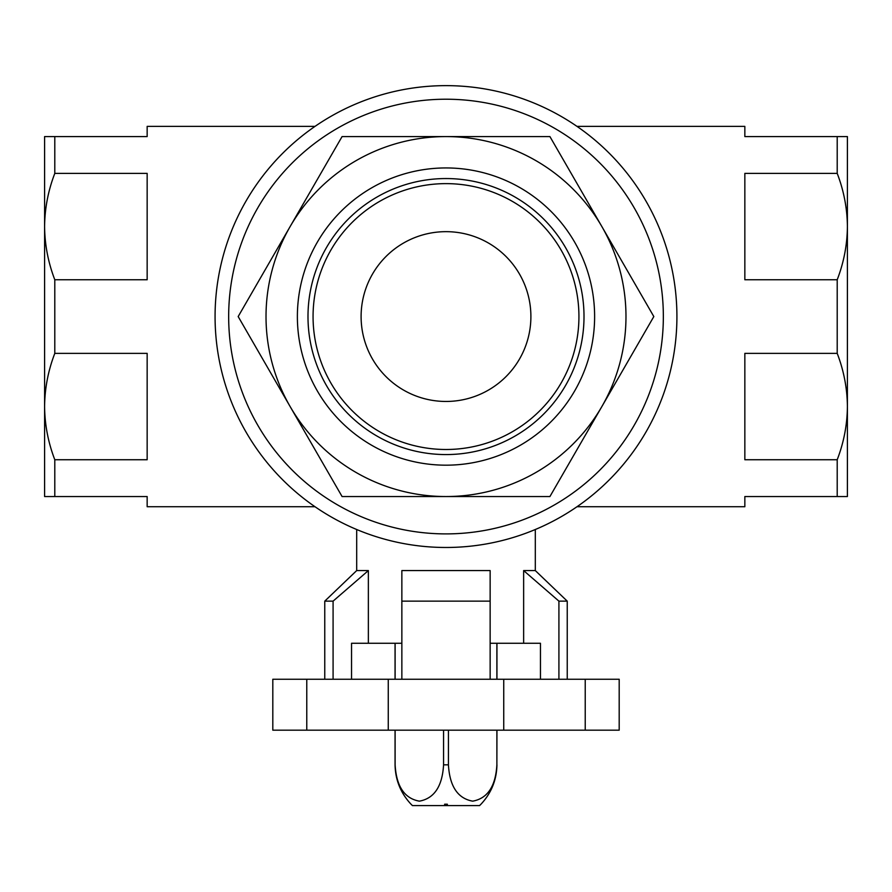 <?xml version="1.0" encoding="UTF-8"?>
<svg xmlns="http://www.w3.org/2000/svg" width="892" height="892" viewBox="0 0 892 892"><rect width="100%" height="100%" fill="white"/><g stroke="black" fill="none" stroke-linecap="round" stroke-linejoin="round"><path stroke-width="1.34" d="M412.405 805.576L411.056 804.216L412.405 805.576L479.595 805.576L480.944 804.216L479.595 805.576M490.143 679.247L490.143 601.141L401.857 601.141L401.857 679.247L401.857 643.255L351.548 643.255L351.548 679.247M540.452 679.247L540.452 643.255L490.143 643.255M272.807 679.247L272.807 730.18L388.265 730.18L388.265 679.247L272.807 679.247M503.735 730.18L503.735 679.247L619.193 679.247L619.193 730.18L388.265 730.18M503.735 679.247L388.265 679.247M333.084 679.247L333.084 601.141L324.766 601.141L324.766 679.247M558.916 679.247L558.916 601.141L567.234 601.141L567.234 679.247M356.688 529.514L356.688 570.579L368.363 570.579L333.084 601.141M490.143 570.579L490.143 601.141L490.143 570.579L401.857 570.579L401.857 643.255M401.857 601.141L401.857 570.579M558.916 601.141L523.637 570.579L558.916 601.141M523.637 643.255L523.637 570.579L535.312 570.579L567.234 601.141M549.918 496.543L653.825 316.56L549.918 136.576L342.082 136.576L238.175 316.56L342.082 496.543L549.918 496.543M653.825 316.56L549.918 136.576M238.175 316.56L342.082 496.543M54.791 136.576L54.791 173.382C48.168 190.643 44.767 208.371 44.6 226.568L44.6 136.576L147.158 136.576L147.158 126.385L314.999 126.385M54.791 279.754L54.791 353.366C48.168 370.626 44.767 388.355 44.6 406.551L44.6 226.568C44.767 244.709 48.157 262.438 54.791 279.754L147.158 279.754L147.158 173.382L54.791 173.382M54.791 459.737L54.791 496.543L44.6 496.543L44.6 406.551C44.767 424.692 48.157 442.421 54.791 459.737L147.158 459.737L147.158 353.366L54.791 353.366M314.999 506.734L147.158 506.734L147.158 496.543L54.791 496.543M577.001 506.734L744.842 506.734L744.842 496.543L837.209 496.543L837.209 459.737L744.842 459.737L744.842 353.366L837.209 353.366L837.209 279.754L744.842 279.754L744.842 173.382L837.209 173.382L837.209 136.576L744.842 136.576L744.842 126.385L577.001 126.385M215.072 316.56A230.928 230.928 0 0 0 561.458 516.546A230.928 230.928 0 0 0 561.458 116.573A230.928 230.928 0 0 0 215.072 316.56A230.928 230.928 0 0 0 561.458 516.546A230.928 230.928 0 0 0 561.458 116.573A230.928 230.928 0 0 0 215.072 316.56M837.209 136.576L847.4 136.576L847.4 226.568C847.233 208.427 843.843 190.698 837.209 173.382M837.209 279.754C843.832 262.493 847.233 244.765 847.4 226.568L847.4 167.941M837.209 459.737C843.832 442.477 847.233 424.759 847.4 406.551C847.233 388.41 843.843 370.682 837.209 353.366M847.4 465.178L847.4 406.551L847.4 496.543L837.209 496.543M847.4 406.551L847.4 226.568M44.6 167.941L44.6 226.568M44.6 406.551L44.6 465.178M290.134 226.568A179.983 179.983 0 0 0 446 496.543A179.983 179.983 0 0 0 601.866 226.568A179.983 179.983 0 0 0 290.134 226.568M446 167.941A148.618 148.618 0 0 1 574.704 390.874A148.618 148.618 0 0 1 317.296 390.874A148.618 148.618 0 0 1 446 167.941M368.363 570.579L368.363 643.255M446 178.556A138.004 138.004 0 0 1 565.517 385.567A138.004 138.004 0 0 1 326.483 385.567A138.004 138.004 0 0 1 446 178.556M446 183.629A132.93 132.93 0 0 1 561.124 383.025A132.93 132.93 0 0 1 330.876 383.025A132.93 132.93 0 0 1 446 183.629M446 231.664A84.896 84.896 0 0 1 519.523 359.008A84.896 84.896 0 0 1 372.477 359.008A84.896 84.896 0 0 1 446 231.664M496.877 730.18L496.877 764.823C495.64 786.309 487.578 798.429 472.693 801.161C457.763 798.474 449.668 786.365 448.431 764.823L448.431 730.18M496.877 679.247L496.877 643.255M443.569 730.18L443.569 764.823C442.332 786.309 434.27 798.429 419.385 801.161C404.455 798.474 396.36 786.365 395.123 764.823L395.123 730.18M395.123 679.247L395.123 643.255M411.056 804.216L411.034 804.216C400.675 793.122 395.357 779.998 395.056 764.823L395.123 764.823M447.36 805.576L447.36 804.216L444.64 804.216L444.64 805.576M444.64 804.216L447.36 804.216M306.77 679.247L306.77 730.18M585.23 679.247L585.23 730.18M228.664 316.56A217.336 217.336 0 0 0 554.668 504.783A217.336 217.336 0 0 0 554.668 128.337A217.336 217.336 0 0 0 228.664 316.56M496.877 764.823L496.944 730.18M443.569 764.823L448.431 764.823M356.688 570.579L324.766 601.141M535.312 570.579L535.312 529.514M395.056 764.823L395.056 730.18M395.056 679.247L395.056 643.255M496.944 679.247L496.944 643.255M496.944 764.823C496.643 779.998 491.325 793.122 480.966 804.216"/></g></svg>
